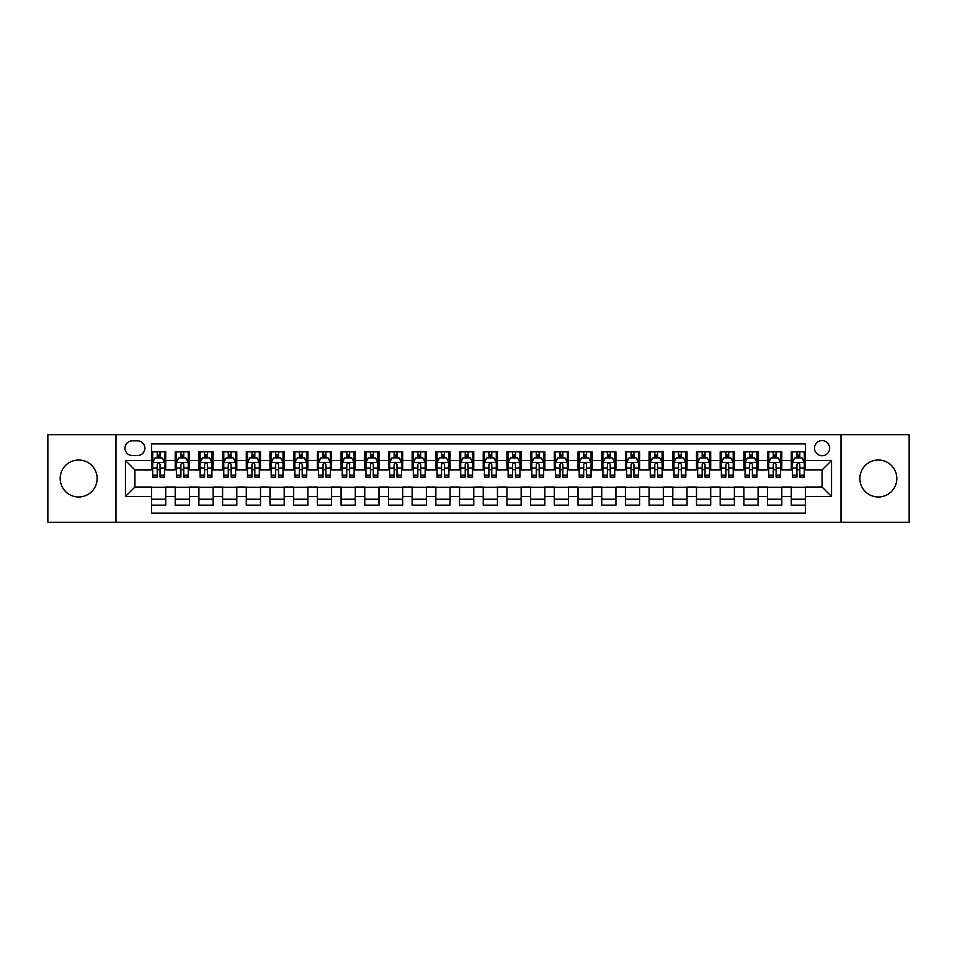 <?xml version="1.0" encoding="UTF-8"?>
<svg xmlns="http://www.w3.org/2000/svg" width="957" height="957" viewBox="0 0 957 957"><rect width="100%" height="100%" fill="white"/><g stroke="black" fill="none" stroke-linecap="round" stroke-linejoin="round"><path stroke-width="1.44" d="M878.347 460.018A18.482 18.482 0 0 0 859.865 478.5A18.482 18.482 0 0 0 878.347 496.982A18.482 18.482 0 0 0 896.829 478.5A18.482 18.482 0 0 0 878.347 460.018M78.653 460.018A18.482 18.482 0 0 0 60.171 478.5A18.482 18.482 0 0 0 78.653 496.982A18.482 18.482 0 0 0 97.136 478.5A18.482 18.482 0 0 0 78.653 460.018M822.075 440.591A7.584 7.584 0 0 0 814.491 448.175A7.584 7.584 0 0 0 822.075 455.747A7.584 7.584 0 0 0 829.659 448.175A7.584 7.584 0 0 0 822.075 440.591M841.024 522.331L909.15 522.331L909.15 434.669L841.024 434.669L841.024 522.331L115.976 522.331L115.976 434.669L47.85 434.669L47.85 522.331L115.976 522.331M805.483 451.848L791.272 451.848L791.272 460.496L781.797 460.496L781.797 469.971L791.272 469.971L791.272 460.496M781.797 460.496L781.797 451.848L767.574 451.848L767.574 460.496L758.1 460.496L758.1 469.971L767.574 469.971L767.574 460.496M758.1 460.496L758.1 451.848L743.876 451.848L743.876 460.496L734.402 460.496L734.402 469.971L743.876 469.971L743.876 460.496M734.402 460.496L734.402 451.848L720.19 451.848L720.19 460.496L710.704 460.496L710.704 469.971L720.19 469.971L720.19 460.496M710.704 460.496L710.704 451.848L696.493 451.848L696.493 460.496L687.018 460.496L687.018 469.971L696.493 469.971L696.493 460.496M687.018 460.496L687.018 451.848L672.795 451.848L672.795 460.496L663.321 460.496L663.321 469.971L672.795 469.971L672.795 460.496M663.321 460.496L663.321 451.848L649.097 451.848L649.097 460.496L639.623 460.496L639.623 469.971L649.097 469.971L649.097 460.496M639.623 460.496L639.623 451.848L625.411 451.848L625.411 460.496L615.925 460.496L615.925 469.971L625.411 469.971L625.411 460.496M615.925 460.496L615.925 451.848L601.714 451.848L601.714 460.496L592.239 460.496L592.239 469.971L601.714 469.971L601.714 460.496M592.239 460.496L592.239 451.848L578.016 451.848L578.016 460.496L568.542 460.496L568.542 469.971L578.016 469.971L578.016 460.496M568.542 460.496L568.542 451.848L554.318 451.848L554.318 460.496L544.844 460.496L544.844 469.971L554.318 469.971L554.318 460.496M544.844 460.496L544.844 451.848L530.633 451.848L530.633 460.496L521.146 460.496L521.146 469.971L530.633 469.971L530.633 460.496M521.146 460.496L521.146 451.848L506.935 451.848L506.935 460.496L497.461 460.496L497.461 469.971L506.935 469.971L506.935 460.496M497.461 460.496L497.461 451.848L483.237 451.848L483.237 460.496L473.763 460.496L473.763 469.971L483.237 469.971L483.237 460.496M473.763 460.496L473.763 451.848L459.539 451.848L459.539 460.496L450.065 460.496L450.065 469.971L459.539 469.971L459.539 460.496M450.065 460.496L450.065 451.848L435.854 451.848L435.854 460.496L426.367 460.496L426.367 469.971L435.854 469.971L435.854 460.496M426.367 460.496L426.367 451.848L412.156 451.848L412.156 460.496L402.682 460.496L402.682 469.971L412.156 469.971L412.156 460.496M402.682 460.496L402.682 451.848L388.458 451.848L388.458 460.496L378.984 460.496L378.984 469.971L388.458 469.971L388.458 460.496M378.984 460.496L378.984 451.848L364.761 451.848L364.761 460.496L355.286 460.496L355.286 469.971L364.761 469.971L364.761 460.496M355.286 460.496L355.286 451.848L341.075 451.848L341.075 460.496L331.589 460.496L331.589 469.971L341.075 469.971L341.075 460.496M331.589 460.496L331.589 451.848L317.377 451.848L317.377 460.496L307.903 460.496L307.903 469.971L317.377 469.971L317.377 460.496M307.903 460.496L307.903 451.848L293.679 451.848L293.679 460.496L284.205 460.496L284.205 469.971L293.679 469.971L293.679 460.496M284.205 460.496L284.205 451.848L269.982 451.848L269.982 460.496L260.507 460.496L260.507 469.971L269.982 469.971L269.982 460.496M260.507 460.496L260.507 451.848L246.296 451.848L246.296 460.496L236.81 460.496L236.81 469.971L246.296 469.971L246.296 460.496M236.81 460.496L236.81 451.848L222.598 451.848L222.598 460.496L213.124 460.496L213.124 469.971L222.598 469.971L222.598 460.496M213.124 460.496L213.124 451.848L198.9 451.848L198.9 460.496L189.426 460.496L189.426 469.971L198.9 469.971L198.9 460.496M189.426 460.496L189.426 451.848L175.203 451.848L175.203 469.971L165.728 469.971L165.728 451.848L151.517 451.848M151.517 505.152L165.728 505.152L165.728 487.029L175.203 487.029L175.203 505.152L189.426 505.152L189.426 487.029L198.9 487.029L198.9 496.504L189.426 496.504M198.9 496.504L198.9 505.152L213.124 505.152L213.124 487.029L222.598 487.029L222.598 496.504L213.124 496.504M222.598 496.504L222.598 505.152L236.81 505.152L236.81 487.029L246.296 487.029L246.296 496.504L236.81 496.504M246.296 496.504L246.296 505.152L260.507 505.152L260.507 487.029L269.982 487.029L269.982 496.504L260.507 496.504M269.982 496.504L269.982 505.152L284.205 505.152L284.205 487.029L293.679 487.029L293.679 496.504L284.205 496.504M293.679 496.504L293.679 505.152L307.903 505.152L307.903 487.029L317.377 487.029L317.377 496.504L307.903 496.504M317.377 496.504L317.377 505.152L331.589 505.152L331.589 487.029L341.075 487.029L341.075 496.504L331.589 496.504M341.075 496.504L341.075 505.152L355.286 505.152L355.286 487.029L364.761 487.029L364.761 496.504L355.286 496.504M364.761 496.504L364.761 505.152L378.984 505.152L378.984 487.029L388.458 487.029L388.458 496.504L378.984 496.504M388.458 496.504L388.458 505.152L402.682 505.152L402.682 487.029L412.156 487.029L412.156 496.504L402.682 496.504M412.156 496.504L412.156 505.152L426.367 505.152L426.367 487.029L435.854 487.029L435.854 496.504L426.367 496.504M435.854 496.504L435.854 505.152L450.065 505.152L450.065 487.029L459.539 487.029L459.539 496.504L450.065 496.504M459.539 496.504L459.539 505.152L473.763 505.152L473.763 487.029L483.237 487.029L483.237 496.504L473.763 496.504M483.237 496.504L483.237 505.152L497.461 505.152L497.461 487.029L506.935 487.029L506.935 496.504L497.461 496.504M506.935 496.504L506.935 505.152L521.146 505.152L521.146 487.029L530.633 487.029L530.633 496.504L521.146 496.504M530.633 496.504L530.633 505.152L544.844 505.152L544.844 487.029L554.318 487.029L554.318 496.504L544.844 496.504M554.318 496.504L554.318 505.152L568.542 505.152L568.542 487.029L578.016 487.029L578.016 496.504L568.542 496.504M578.016 496.504L578.016 505.152L592.239 505.152L592.239 487.029L601.714 487.029L601.714 496.504L592.239 496.504M601.714 496.504L601.714 505.152L615.925 505.152L615.925 487.029L625.411 487.029L625.411 496.504L615.925 496.504M625.411 496.504L625.411 505.152L639.623 505.152L639.623 487.029L649.097 487.029L649.097 496.504L639.623 496.504M649.097 496.504L649.097 505.152L663.321 505.152L663.321 487.029L672.795 487.029L672.795 496.504L663.321 496.504M672.795 496.504L672.795 505.152L687.018 505.152L687.018 487.029L696.493 487.029L696.493 496.504L687.018 496.504M696.493 496.504L696.493 505.152L710.704 505.152L710.704 487.029L720.19 487.029L720.19 496.504L710.704 496.504M720.19 496.504L720.19 505.152L734.402 505.152L734.402 487.029L743.876 487.029L743.876 496.504L734.402 496.504M743.876 496.504L743.876 505.152L758.1 505.152L758.1 487.029L767.574 487.029L767.574 496.504L758.1 496.504M767.574 496.504L767.574 505.152L781.797 505.152L781.797 487.029L791.272 487.029L791.272 496.504L781.797 496.504M132.317 455.52L137.533 455.52A7.345 7.345 0 0 0 144.878 448.175A7.345 7.345 0 0 0 137.533 440.83L132.317 440.83A7.345 7.345 0 0 0 124.972 448.175A7.345 7.345 0 0 0 132.317 455.52M841.024 434.669L115.976 434.669M805.483 460.496L805.483 443.904L151.517 443.904L151.517 469.971L134.925 469.971L134.925 487.029L151.517 487.029L151.517 513.096L805.483 513.096L805.483 487.029L822.075 487.029L822.075 469.971L805.483 469.971L805.483 460.496L831.549 460.496L831.549 496.504L805.483 496.504M151.517 496.504L125.451 496.504L125.451 460.496L151.517 460.496M791.272 496.504L791.272 505.152L805.483 505.152M151.517 457.769L152.701 457.769M157.199 457.769L160.046 457.769M164.544 457.769L165.728 457.769M151.517 469.731L152.701 469.731M157.199 469.731L160.046 469.731M164.544 469.731L165.728 469.731M151.517 487.269L165.728 487.269M151.517 499.231L165.728 499.231M175.203 469.731L176.399 469.731M180.897 469.731L183.744 469.731M188.242 469.731L189.426 469.731M175.203 457.769L176.399 457.769M180.897 457.769L183.744 457.769M188.242 457.769L189.426 457.769M175.203 487.269L189.426 487.269M175.203 499.231L189.426 499.231M198.9 487.269L213.124 487.269M198.9 499.231L213.124 499.231M198.9 457.769L200.085 457.769M204.595 457.769L207.43 457.769M211.94 457.769L213.124 457.769M198.9 469.731L200.085 469.731M204.595 469.731L207.43 469.731M211.94 469.731L213.124 469.731M222.598 487.269L236.81 487.269M222.598 499.231L236.81 499.231M222.598 457.769L223.782 457.769M228.28 457.769L231.127 457.769M235.625 457.769L236.81 457.769M222.598 469.731L223.782 469.731M228.28 469.731L231.127 469.731M235.625 469.731L236.81 469.731M246.296 487.269L260.507 487.269M246.296 499.231L260.507 499.231M246.296 457.769L247.48 457.769M251.978 457.769L254.825 457.769M259.323 457.769L260.507 457.769M246.296 469.731L247.48 469.731M251.978 469.731L254.825 469.731M259.323 469.731L260.507 469.731M269.982 487.269L284.205 487.269M269.982 499.231L284.205 499.231M269.982 457.769L271.178 457.769M275.676 457.769L278.523 457.769M283.021 457.769L284.205 457.769M269.982 469.731L271.178 469.731M275.676 469.731L278.523 469.731M283.021 469.731L284.205 469.731M293.679 487.269L307.903 487.269M293.679 499.231L307.903 499.231M293.679 457.769L294.864 457.769M299.374 457.769L302.209 457.769M306.719 457.769L307.903 457.769M293.679 469.731L294.864 469.731M299.374 469.731L302.209 469.731M306.719 469.731L307.903 469.731M317.377 487.269L331.589 487.269M317.377 499.231L331.589 499.231M317.377 457.769L318.561 457.769M323.059 457.769L325.906 457.769M330.404 457.769L331.589 457.769M317.377 469.731L318.561 469.731M323.059 469.731L325.906 469.731M330.404 469.731L331.589 469.731M341.075 487.269L355.286 487.269M341.075 499.231L355.286 499.231M341.075 457.769L342.259 457.769M346.757 457.769L349.604 457.769M354.102 457.769L355.286 457.769M341.075 469.731L342.259 469.731M346.757 469.731L349.604 469.731M354.102 469.731L355.286 469.731M364.761 487.269L378.984 487.269M364.761 499.231L378.984 499.231M364.761 457.769L365.945 457.769M370.455 457.769L373.302 457.769M377.8 457.769L378.984 457.769M364.761 469.731L365.945 469.731M370.455 469.731L373.302 469.731M377.8 469.731L378.984 469.731M388.458 487.269L402.682 487.269M388.458 499.231L402.682 499.231M388.458 457.769L389.643 457.769M394.152 457.769L396.988 457.769M401.497 457.769L402.682 457.769M388.458 469.731L389.643 469.731M394.152 469.731L396.988 469.731M401.497 469.731L402.682 469.731M412.156 487.269L426.367 487.269M412.156 499.231L426.367 499.231M412.156 457.769L413.34 457.769M417.838 457.769L420.685 457.769M425.183 457.769L426.367 457.769M412.156 469.731L413.34 469.731M417.838 469.731L420.685 469.731M425.183 469.731L426.367 469.731M435.854 487.269L450.065 487.269M435.854 499.231L450.065 499.231M435.854 457.769L437.038 457.769M441.536 457.769L444.383 457.769M448.881 457.769L450.065 457.769M435.854 469.731L437.038 469.731M441.536 469.731L444.383 469.731M448.881 469.731L450.065 469.731M459.539 487.269L473.763 487.269M459.539 499.231L473.763 499.231M459.539 457.769L460.724 457.769M465.234 457.769L468.069 457.769M472.579 457.769L473.763 457.769M459.539 469.731L460.724 469.731M465.234 469.731L468.069 469.731M472.579 469.731L473.763 469.731M483.237 487.269L497.461 487.269M483.237 499.231L497.461 499.231M483.237 457.769L484.421 457.769M488.931 457.769L491.766 457.769M496.276 457.769L497.461 457.769M483.237 469.731L484.421 469.731M488.931 469.731L491.766 469.731M496.276 469.731L497.461 469.731M506.935 487.269L521.146 487.269M506.935 499.231L521.146 499.231M506.935 457.769L508.119 457.769M512.617 457.769L515.464 457.769M519.962 457.769L521.146 457.769M506.935 469.731L508.119 469.731M512.617 469.731L515.464 469.731M519.962 469.731L521.146 469.731M530.633 487.269L544.844 487.269M530.633 499.231L544.844 499.231M530.633 457.769L531.817 457.769M536.315 457.769L539.162 457.769M543.66 457.769L544.844 457.769M530.633 469.731L531.817 469.731M536.315 469.731L539.162 469.731M543.66 469.731L544.844 469.731M554.318 487.269L568.542 487.269M554.318 499.231L568.542 499.231M554.318 457.769L555.503 457.769M560.012 457.769L562.848 457.769M567.357 457.769L568.542 457.769M554.318 469.731L555.503 469.731M560.012 469.731L562.848 469.731M567.357 469.731L568.542 469.731M578.016 487.269L592.239 487.269M578.016 499.231L592.239 499.231M578.016 457.769L579.2 457.769M583.698 457.769L586.545 457.769M591.055 457.769L592.239 457.769M578.016 469.731L579.2 469.731M583.698 469.731L586.545 469.731M591.055 469.731L592.239 469.731M601.714 487.269L615.925 487.269M601.714 499.231L615.925 499.231M601.714 457.769L602.898 457.769M607.396 457.769L610.243 457.769M614.741 457.769L615.925 457.769M601.714 469.731L602.898 469.731M607.396 469.731L610.243 469.731M614.741 469.731L615.925 469.731M625.411 487.269L639.623 487.269M625.411 499.231L639.623 499.231M625.411 457.769L626.596 457.769M631.094 457.769L633.941 457.769M638.439 457.769L639.623 457.769M625.411 469.731L626.596 469.731M631.094 469.731L633.941 469.731M638.439 469.731L639.623 469.731M649.097 487.269L663.321 487.269M649.097 499.231L663.321 499.231M649.097 457.769L650.282 457.769M654.791 457.769L657.626 457.769M662.136 457.769L663.321 457.769M649.097 469.731L650.282 469.731M654.791 469.731L657.626 469.731M662.136 469.731L663.321 469.731M672.795 487.269L687.018 487.269M672.795 499.231L687.018 499.231M672.795 457.769L673.979 457.769M678.477 457.769L681.324 457.769M685.822 457.769L687.018 457.769M672.795 469.731L673.979 469.731M678.477 469.731L681.324 469.731M685.822 469.731L687.018 469.731M696.493 487.269L710.704 487.269M696.493 499.231L710.704 499.231M696.493 457.769L697.677 457.769M702.175 457.769L705.022 457.769M709.52 457.769L710.704 457.769M696.493 469.731L697.677 469.731M702.175 469.731L705.022 469.731M709.52 469.731L710.704 469.731M720.19 487.269L734.402 487.269M720.19 499.231L734.402 499.231M720.19 457.769L721.375 457.769M725.873 457.769L728.72 457.769M733.218 457.769L734.402 457.769M720.19 469.731L721.375 469.731M725.873 469.731L728.72 469.731M733.218 469.731L734.402 469.731M743.876 487.269L758.1 487.269M743.876 499.231L758.1 499.231M743.876 457.769L745.06 457.769M749.57 457.769L752.405 457.769M756.915 457.769L758.1 457.769M743.876 469.731L745.06 469.731M749.57 469.731L752.405 469.731M756.915 469.731L758.1 469.731M767.574 487.269L781.797 487.269M767.574 499.231L781.797 499.231M767.574 457.769L768.758 457.769M773.256 457.769L776.103 457.769M780.601 457.769L781.797 457.769M767.574 469.731L768.758 469.731M773.256 469.731L776.103 469.731M780.601 469.731L781.797 469.731M791.272 487.269L805.483 487.269M791.272 499.231L805.483 499.231M791.272 457.769L792.456 457.769M796.954 457.769L799.801 457.769M804.299 457.769L805.483 457.769M791.272 469.731L792.456 469.731M796.954 469.731L799.801 469.731M804.299 469.731L805.483 469.731M134.925 469.971L125.451 460.496M134.925 487.029L125.451 496.504M831.549 460.496L822.075 469.971M831.549 496.504L822.075 487.029M160.046 454.922L157.199 454.922M164.544 475.151L160.046 475.151L160.046 477.076L164.544 477.076L164.544 462.626L162.176 457.889L155.07 457.889L152.701 462.626L152.701 477.076L157.199 477.076L157.199 475.151L152.701 475.151M152.701 462.626L152.701 451.848M164.544 462.626L164.544 451.848M157.199 457.889L157.199 451.848M160.046 451.848L160.046 457.889M160.046 475.151L160.046 464.396C159.101 462.578 158.144 462.578 157.199 464.396L157.199 475.151M183.744 454.922L180.897 454.922M188.242 475.151L183.744 475.151L183.744 477.076L188.242 477.076L188.242 462.626L185.873 457.889L178.768 457.889L176.399 462.626L176.399 477.076L180.897 477.076L180.897 475.151L176.399 475.151M176.399 462.626L176.399 451.848M188.242 462.626L188.242 451.848M180.897 457.889L180.897 451.848M183.744 451.848L183.744 457.889M183.744 475.151L183.744 464.396C182.787 462.578 181.842 462.578 180.897 464.396L180.897 475.151M207.43 454.922L204.595 454.922M211.94 475.151L207.43 475.151L207.43 477.076L211.94 477.076L211.94 462.626L209.571 457.889L202.453 457.889L200.085 462.626L200.085 477.076L204.595 477.076L204.595 475.151L200.085 475.151M200.085 462.626L200.085 451.848M211.94 462.626L211.94 451.848M204.595 457.889L204.595 451.848M207.43 451.848L207.43 457.889M207.43 475.151L207.43 464.396C206.485 462.578 205.54 462.578 204.595 464.396L204.595 475.151M231.127 454.922L228.28 454.922M235.625 475.151L231.127 475.151L231.127 477.076L235.625 477.076L235.625 462.626L233.257 457.889L226.151 457.889L223.782 462.626L223.782 477.076L228.28 477.076L228.28 475.151L223.782 475.151M223.782 462.626L223.782 451.848M235.625 462.626L235.625 451.848M228.28 457.889L228.28 451.848M231.127 451.848L231.127 457.889M231.127 475.151L231.127 464.396C230.182 462.578 229.237 462.578 228.28 464.396L228.28 475.151M254.825 454.922L251.978 454.922M259.323 475.151L254.825 475.151L254.825 477.076L259.323 477.076L259.323 462.626L256.954 457.889L249.849 457.889L247.48 462.626L247.48 477.076L251.978 477.076L251.978 475.151L247.48 475.151M247.48 462.626L247.48 451.848M259.323 462.626L259.323 451.848M251.978 457.889L251.978 451.848M254.825 451.848L254.825 457.889M254.825 475.151L254.825 464.396C253.88 462.578 252.923 462.578 251.978 464.396L251.978 475.151M278.523 454.922L275.676 454.922M283.021 475.151L278.523 475.151L278.523 477.076L283.021 477.076L283.021 462.626L280.652 457.889L273.546 457.889L271.178 462.626L271.178 477.076L275.676 477.076L275.676 475.151L271.178 475.151M271.178 462.626L271.178 451.848M283.021 462.626L283.021 451.848M275.676 457.889L275.676 451.848M278.523 451.848L278.523 457.889M278.523 475.151L278.523 464.396C277.566 462.578 276.621 462.578 275.676 464.396L275.676 475.151M302.209 454.922L299.374 454.922M306.719 475.151L302.209 475.151L302.209 477.076L306.719 477.076L306.719 462.626L304.35 457.889L297.232 457.889L294.864 462.626L294.864 477.076L299.374 477.076L299.374 475.151L294.864 475.151M294.864 462.626L294.864 451.848M306.719 462.626L306.719 451.848M299.374 457.889L299.374 451.848M302.209 451.848L302.209 457.889M302.209 475.151L302.209 464.396C301.264 462.578 300.319 462.578 299.374 464.396L299.374 475.151M325.906 454.922L323.059 454.922M330.404 475.151L325.906 475.151L325.906 477.076L330.404 477.076L330.404 462.626L328.036 457.889L320.93 457.889L318.561 462.626L318.561 477.076L323.059 477.076L323.059 475.151L318.561 475.151M318.561 462.626L318.561 451.848M330.404 462.626L330.404 451.848M323.059 457.889L323.059 451.848M325.906 451.848L325.906 457.889M325.906 475.151L325.906 464.396C324.961 462.578 324.016 462.578 323.059 464.396L323.059 475.151M349.604 454.922L346.757 454.922M354.102 475.151L349.604 475.151L349.604 477.076L354.102 477.076L354.102 462.626L351.733 457.889L344.628 457.889L342.259 462.626L342.259 477.076L346.757 477.076L346.757 475.151L342.259 475.151M342.259 462.626L342.259 451.848M354.102 462.626L354.102 451.848M346.757 457.889L346.757 451.848M349.604 451.848L349.604 457.889M349.604 475.151L349.604 464.396C348.659 462.578 347.702 462.578 346.757 464.396L346.757 475.151M373.302 454.922L370.455 454.922M377.8 475.151L373.302 475.151L373.302 477.076L377.8 477.076L377.8 462.626L375.431 457.889L368.325 457.889L365.945 462.626L365.945 477.076L370.455 477.076L370.455 475.151L365.945 475.151M365.945 462.626L365.945 451.848M377.8 462.626L377.8 451.848M370.455 457.889L370.455 451.848M373.302 451.848L373.302 457.889M373.302 475.151L373.302 464.396C372.345 462.578 371.4 462.578 370.455 464.396L370.455 475.151M396.988 454.922L394.152 454.922M401.497 475.151L396.988 475.151L396.988 477.076L401.497 477.076L401.497 462.626L399.129 457.889L392.011 457.889L389.643 462.626L389.643 477.076L394.152 477.076L394.152 475.151L389.643 475.151M389.643 462.626L389.643 451.848M401.497 462.626L401.497 451.848M394.152 457.889L394.152 451.848M396.988 451.848L396.988 457.889M396.988 475.151L396.988 464.396C396.042 462.578 395.097 462.578 394.152 464.396L394.152 475.151M420.685 454.922L417.838 454.922M425.183 475.151L420.685 475.151L420.685 477.076L425.183 477.076L425.183 462.626L422.815 457.889L415.709 457.889L413.34 462.626L413.34 477.076L417.838 477.076L417.838 475.151L413.34 475.151M413.34 462.626L413.34 451.848M425.183 462.626L425.183 451.848M417.838 457.889L417.838 451.848M420.685 451.848L420.685 457.889M420.685 475.151L420.685 464.396C419.74 462.578 418.795 462.578 417.838 464.396L417.838 475.151M444.383 454.922L441.536 454.922M448.881 475.151L444.383 475.151L444.383 477.076L448.881 477.076L448.881 462.626L446.512 457.889L439.407 457.889L437.038 462.626L437.038 477.076L441.536 477.076L441.536 475.151L437.038 475.151M437.038 462.626L437.038 451.848M448.881 462.626L448.881 451.848M441.536 457.889L441.536 451.848M444.383 451.848L444.383 457.889M444.383 475.151L444.383 464.396C443.438 462.578 442.481 462.578 441.536 464.396L441.536 475.151M468.069 454.922L465.234 454.922M472.579 475.151L468.069 475.151L468.069 477.076L472.579 477.076L472.579 462.626L470.21 457.889L463.104 457.889L460.724 462.626L460.724 477.076L465.234 477.076L465.234 475.151L460.724 475.151M460.724 462.626L460.724 451.848M472.579 462.626L472.579 451.848M465.234 457.889L465.234 451.848M468.069 451.848L468.069 457.889M468.069 475.151L468.069 464.396C467.124 462.578 466.179 462.578 465.234 464.396L465.234 475.151M491.766 454.922L488.931 454.922M496.276 475.151L491.766 475.151L491.766 477.076L496.276 477.076L496.276 462.626L493.896 457.889L486.79 457.889L484.421 462.626L484.421 477.076L488.931 477.076L488.931 475.151L484.421 475.151M484.421 462.626L484.421 451.848M496.276 462.626L496.276 451.848M488.931 457.889L488.931 451.848M491.766 451.848L491.766 457.889M491.766 475.151L491.766 464.396C490.821 462.578 489.876 462.578 488.931 464.396L488.931 475.151M515.464 454.922L512.617 454.922M519.962 475.151L515.464 475.151L515.464 477.076L519.962 477.076L519.962 462.626L517.593 457.889L510.488 457.889L508.119 462.626L508.119 477.076L512.617 477.076L512.617 475.151L508.119 475.151M508.119 462.626L508.119 451.848M519.962 462.626L519.962 451.848M512.617 457.889L512.617 451.848M515.464 451.848L515.464 457.889M515.464 475.151L515.464 464.396C514.519 462.578 513.574 462.578 512.617 464.396L512.617 475.151M539.162 454.922L536.315 454.922M543.66 475.151L539.162 475.151L539.162 477.076L543.66 477.076L543.66 462.626L541.291 457.889L534.185 457.889L531.817 462.626L531.817 477.076L536.315 477.076L536.315 475.151L531.817 475.151M531.817 462.626L531.817 451.848M543.66 462.626L543.66 451.848M536.315 457.889L536.315 451.848M539.162 451.848L539.162 457.889M539.162 475.151L539.162 464.396C538.217 462.578 537.26 462.578 536.315 464.396L536.315 475.151M562.848 454.922L560.012 454.922M567.357 475.151L562.848 475.151L562.848 477.076L567.357 477.076L567.357 462.626L564.989 457.889L557.871 457.889L555.503 462.626L555.503 477.076L560.012 477.076L560.012 475.151L555.503 475.151M555.503 462.626L555.503 451.848M567.357 462.626L567.357 451.848M560.012 457.889L560.012 451.848M562.848 451.848L562.848 457.889M562.848 475.151L562.848 464.396C561.903 462.578 560.958 462.578 560.012 464.396L560.012 475.151M586.545 454.922L583.698 454.922M591.055 475.151L586.545 475.151L586.545 477.076L591.055 477.076L591.055 462.626L588.675 457.889L581.569 457.889L579.2 462.626L579.2 477.076L583.698 477.076L583.698 475.151L579.2 475.151M579.2 462.626L579.2 451.848M591.055 462.626L591.055 451.848M583.698 457.889L583.698 451.848M586.545 451.848L586.545 457.889M586.545 475.151L586.545 464.396C585.6 462.578 584.655 462.578 583.698 464.396L583.698 475.151M610.243 454.922L607.396 454.922M614.741 475.151L610.243 475.151L610.243 477.076L614.741 477.076L614.741 462.626L612.372 457.889L605.267 457.889L602.898 462.626L602.898 477.076L607.396 477.076L607.396 475.151L602.898 475.151M602.898 462.626L602.898 451.848M614.741 462.626L614.741 451.848M607.396 457.889L607.396 451.848M610.243 451.848L610.243 457.889M610.243 475.151L610.243 464.396C609.298 462.578 608.353 462.578 607.396 464.396L607.396 475.151M633.941 454.922L631.094 454.922M638.439 475.151L633.941 475.151L633.941 477.076L638.439 477.076L638.439 462.626L636.07 457.889L628.964 457.889L626.596 462.626L626.596 477.076L631.094 477.076L631.094 475.151L626.596 475.151M626.596 462.626L626.596 451.848M638.439 462.626L638.439 451.848M631.094 457.889L631.094 451.848M633.941 451.848L633.941 457.889M633.941 475.151L633.941 464.396C632.996 462.578 632.039 462.578 631.094 464.396L631.094 475.151M657.626 454.922L654.791 454.922M662.136 475.151L657.626 475.151L657.626 477.076L662.136 477.076L662.136 462.626L659.768 457.889L652.65 457.889L650.282 462.626L650.282 477.076L654.791 477.076L654.791 475.151L650.282 475.151M650.282 462.626L650.282 451.848M662.136 462.626L662.136 451.848M654.791 457.889L654.791 451.848M657.626 451.848L657.626 457.889M657.626 475.151L657.626 464.396C656.681 462.578 655.736 462.578 654.791 464.396L654.791 475.151M681.324 454.922L678.477 454.922M685.822 475.151L681.324 475.151L681.324 477.076L685.822 477.076L685.822 462.626L683.454 457.889L676.348 457.889L673.979 462.626L673.979 477.076L678.477 477.076L678.477 475.151L673.979 475.151M673.979 462.626L673.979 451.848M685.822 462.626L685.822 451.848M678.477 457.889L678.477 451.848M681.324 451.848L681.324 457.889M681.324 475.151L681.324 464.396C680.379 462.578 679.434 462.578 678.477 464.396L678.477 475.151M705.022 454.922L702.175 454.922M709.52 475.151L705.022 475.151L705.022 477.076L709.52 477.076L709.52 462.626L707.151 457.889L700.046 457.889L697.677 462.626L697.677 477.076L702.175 477.076L702.175 475.151L697.677 475.151M697.677 462.626L697.677 451.848M709.52 462.626L709.52 451.848M702.175 457.889L702.175 451.848M705.022 451.848L705.022 457.889M705.022 475.151L705.022 464.396C704.077 462.578 703.132 462.578 702.175 464.396L702.175 475.151M728.72 454.922L725.873 454.922M733.218 475.151L728.72 475.151L728.72 477.076L733.218 477.076L733.218 462.626L730.849 457.889L723.743 457.889L721.375 462.626L721.375 477.076L725.873 477.076L725.873 475.151L721.375 475.151M721.375 462.626L721.375 451.848M733.218 462.626L733.218 451.848M725.873 457.889L725.873 451.848M728.72 451.848L728.72 457.889M728.72 475.151L728.72 464.396C727.775 462.578 726.818 462.578 725.873 464.396L725.873 475.151M752.405 454.922L749.57 454.922M756.915 475.151L752.405 475.151L752.405 477.076L756.915 477.076L756.915 462.626L754.547 457.889L747.429 457.889L745.06 462.626L745.06 477.076L749.57 477.076L749.57 475.151L745.06 475.151M745.06 462.626L745.06 451.848M756.915 462.626L756.915 451.848M749.57 457.889L749.57 451.848M752.405 451.848L752.405 457.889M752.405 475.151L752.405 464.396C751.46 462.578 750.515 462.578 749.57 464.396L749.57 475.151M776.103 454.922L773.256 454.922M780.601 475.151L776.103 475.151L776.103 477.076L780.601 477.076L780.601 462.626L778.232 457.889L771.127 457.889L768.758 462.626L768.758 477.076L773.256 477.076L773.256 475.151L768.758 475.151M768.758 462.626L768.758 451.848M780.601 462.626L780.601 451.848M773.256 457.889L773.256 451.848M776.103 451.848L776.103 457.889M776.103 475.151L776.103 464.396C775.158 462.578 774.213 462.578 773.256 464.396L773.256 475.151M799.801 454.922L796.954 454.922M804.299 475.151L799.801 475.151L799.801 477.076L804.299 477.076L804.299 462.626L801.93 457.889L794.824 457.889L792.456 462.626L792.456 477.076L796.954 477.076L796.954 475.151L792.456 475.151M792.456 462.626L792.456 451.848M804.299 462.626L804.299 451.848M796.954 457.889L796.954 451.848M799.801 451.848L799.801 457.889M799.801 475.151L799.801 464.396C798.856 462.578 797.911 462.578 796.954 464.396L796.954 475.151M175.203 496.504L165.728 496.504M175.203 460.496L165.728 460.496M164.484 462.506L152.761 462.506M152.701 459.193L154.412 459.193M162.834 459.193L164.544 459.193M157.199 468.117L152.701 468.117M164.544 468.117L160.046 468.117M160.046 456.429L157.199 456.429M188.182 462.506L176.447 462.506M176.399 459.193L178.11 459.193M186.519 459.193L188.242 459.193M180.897 468.117L176.399 468.117M188.242 468.117L183.744 468.117M183.744 456.429L180.897 456.429M211.88 462.506L200.145 462.506M200.085 459.193L201.807 459.193M210.217 459.193L211.94 459.193M204.595 468.117L200.085 468.117M211.94 468.117L207.43 468.117M207.43 456.429L204.595 456.429M235.566 462.506L223.842 462.506M223.782 459.193L225.505 459.193M233.915 459.193L235.625 459.193M228.28 468.117L223.782 468.117M235.625 468.117L231.127 468.117M231.127 456.429L228.28 456.429M259.263 462.506L247.54 462.506M247.48 459.193L249.191 459.193M257.612 459.193L259.323 459.193M251.978 468.117L247.48 468.117M259.323 468.117L254.825 468.117M254.825 456.429L251.978 456.429M282.961 462.506L271.226 462.506M271.178 459.193L272.889 459.193M281.298 459.193L283.021 459.193M275.676 468.117L271.178 468.117M283.021 468.117L278.523 468.117M278.523 456.429L275.676 456.429M306.659 462.506L294.923 462.506M294.864 459.193L296.586 459.193M304.996 459.193L306.719 459.193M299.374 468.117L294.864 468.117M306.719 468.117L302.209 468.117M302.209 456.429L299.374 456.429M330.344 462.506L318.621 462.506M318.561 459.193L320.284 459.193M328.694 459.193L330.404 459.193M323.059 468.117L318.561 468.117M330.404 468.117L325.906 468.117M325.906 456.429L323.059 456.429M354.042 462.506L342.319 462.506M342.259 459.193L343.97 459.193M352.391 459.193L354.102 459.193M346.757 468.117L342.259 468.117M354.102 468.117L349.604 468.117M349.604 456.429L346.757 456.429M377.74 462.506L366.005 462.506M365.945 459.193L367.667 459.193M376.077 459.193L377.8 459.193M370.455 468.117L365.945 468.117M377.8 468.117L373.302 468.117M373.302 456.429L370.455 456.429M401.438 462.506L389.702 462.506M389.643 459.193L391.365 459.193M399.775 459.193L401.497 459.193M394.152 468.117L389.643 468.117M401.497 468.117L396.988 468.117M396.988 456.429L394.152 456.429M425.123 462.506L413.4 462.506M413.34 459.193L415.063 459.193M423.473 459.193L425.183 459.193M417.838 468.117L413.34 468.117M425.183 468.117L420.685 468.117M420.685 456.429L417.838 456.429M448.821 462.506L437.098 462.506M437.038 459.193L438.749 459.193M447.158 459.193L448.881 459.193M441.536 468.117L437.038 468.117M448.881 468.117L444.383 468.117M444.383 456.429L441.536 456.429M472.519 462.506L460.784 462.506M460.724 459.193L462.446 459.193M470.856 459.193L472.579 459.193M465.234 468.117L460.724 468.117M472.579 468.117L468.069 468.117M468.069 456.429L465.234 456.429M496.216 462.506L484.481 462.506M484.421 459.193L486.144 459.193M494.554 459.193L496.276 459.193M488.931 468.117L484.421 468.117M496.276 468.117L491.766 468.117M491.766 456.429L488.931 456.429M519.902 462.506L508.179 462.506M508.119 459.193L509.842 459.193M518.251 459.193L519.962 459.193M512.617 468.117L508.119 468.117M519.962 468.117L515.464 468.117M515.464 456.429L512.617 456.429M543.6 462.506L531.877 462.506M531.817 459.193L533.528 459.193M541.937 459.193L543.66 459.193M536.315 468.117L531.817 468.117M543.66 468.117L539.162 468.117M539.162 456.429L536.315 456.429M567.298 462.506L555.562 462.506M555.503 459.193L557.225 459.193M565.635 459.193L567.357 459.193M560.012 468.117L555.503 468.117M567.357 468.117L562.848 468.117M562.848 456.429L560.012 456.429M590.995 462.506L579.26 462.506M579.2 459.193L580.923 459.193M589.333 459.193L591.055 459.193M583.698 468.117L579.2 468.117M591.055 468.117L586.545 468.117M586.545 456.429L583.698 456.429M614.681 462.506L602.958 462.506M602.898 459.193L604.609 459.193M613.03 459.193L614.741 459.193M607.396 468.117L602.898 468.117M614.741 468.117L610.243 468.117M610.243 456.429L607.396 456.429M638.379 462.506L626.656 462.506M626.596 459.193L628.306 459.193M636.716 459.193L638.439 459.193M631.094 468.117L626.596 468.117M638.439 468.117L633.941 468.117M633.941 456.429L631.094 456.429M662.077 462.506L650.341 462.506M650.282 459.193L652.004 459.193M660.414 459.193L662.136 459.193M654.791 468.117L650.282 468.117M662.136 468.117L657.626 468.117M657.626 456.429L654.791 456.429M685.774 462.506L674.039 462.506M673.979 459.193L675.702 459.193M684.111 459.193L685.822 459.193M678.477 468.117L673.979 468.117M685.822 468.117L681.324 468.117M681.324 456.429L678.477 456.429M709.46 462.506L697.737 462.506M697.677 459.193L699.388 459.193M707.809 459.193L709.52 459.193M702.175 468.117L697.677 468.117M709.52 468.117L705.022 468.117M705.022 456.429L702.175 456.429M733.158 462.506L721.434 462.506M721.375 459.193L723.085 459.193M731.495 459.193L733.218 459.193M725.873 468.117L721.375 468.117M733.218 468.117L728.72 468.117M728.72 456.429L725.873 456.429M756.855 462.506L745.12 462.506M745.06 459.193L746.783 459.193M755.193 459.193L756.915 459.193M749.57 468.117L745.06 468.117M756.915 468.117L752.405 468.117M752.405 456.429L749.57 456.429M780.553 462.506L768.818 462.506M768.758 459.193L770.481 459.193M778.89 459.193L780.601 459.193M773.256 468.117L768.758 468.117M780.601 468.117L776.103 468.117M776.103 456.429L773.256 456.429M804.239 462.506L792.516 462.506M792.456 459.193L794.166 459.193M802.588 459.193L804.299 459.193M796.954 468.117L792.456 468.117M804.299 468.117L799.801 468.117M799.801 456.429L796.954 456.429"/></g></svg>
